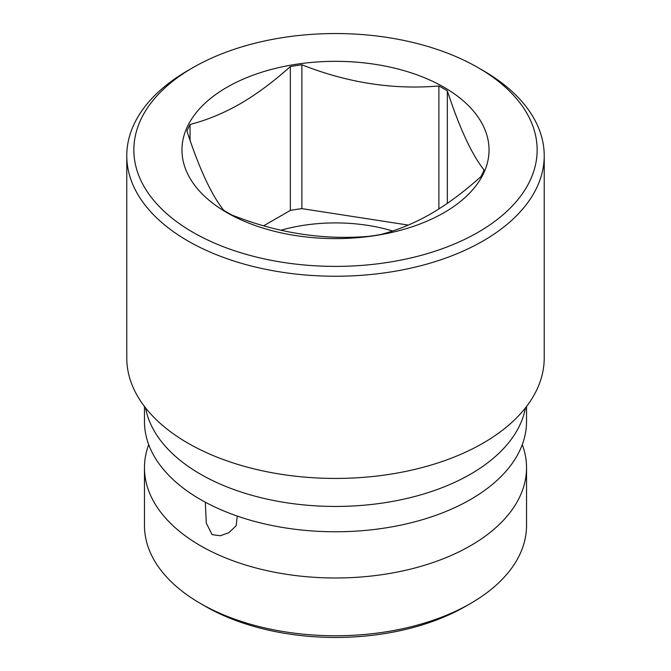 <?xml version="1.0" encoding="UTF-8"?>
<svg xmlns="http://www.w3.org/2000/svg" width="671" height="671" viewBox="0 0 671 671"><rect width="100%" height="100%" fill="white"/><g stroke="black" fill="none" stroke-linecap="round" stroke-linejoin="round"><path stroke-width="1.01" d="M144.466 467.695L144.466 525.468A191.034 110.287 0 0 0 200.419 603.455L205.418 606.341A183.955 106.203 0 0 0 465.573 606.341A183.955 106.203 0 0 0 465.582 606.341L470.581 603.455A191.034 110.287 0 0 0 526.534 525.468L526.534 467.695A191.034 110.287 180 0 1 470.581 545.682A191.034 110.287 180 0 1 262.395 569.595A191.034 110.287 180 0 1 144.466 467.695A191.034 110.287 180 0 1 148.71 444.588M205.326 502.202L206.291 523.12L212.086 534.619L220.306 535.752L228.853 532.715L236.167 525.745L237.232 516.058M522.29 444.588A191.034 110.287 180 0 1 526.534 467.695M144.466 406.483L144.466 421.48A191.034 110.287 180 0 0 262.395 523.38A191.034 110.287 180 0 0 470.581 499.467A191.034 110.287 0 0 0 526.534 421.48L526.534 406.483M200.419 603.455A191.034 110.287 0 0 0 470.581 603.455L465.573 606.341M408.27 225.087L301.875 208.631A152.309 87.935 0 0 0 290.342 210.409L263.745 225.766M392.619 230.967A123.816 71.487 0 0 0 280.973 230.212M190.044 140.231L190.044 124.479C207.113 120.059 223.829 113.164 240.193 103.779C256.557 94.267 273.282 81.862 290.342 66.572L290.342 210.409M301.875 208.631L301.875 64.785A152.309 87.935 0 0 0 290.342 66.572M301.875 64.785C347.561 82.827 393.231 89.889 438.893 85.98A152.309 87.935 0 0 1 447.331 90.853C459.576 128.203 471.814 154.573 484.043 169.956A152.309 87.935 0 0 1 480.956 176.616C463.887 191.914 447.171 204.32 430.807 213.831C414.443 223.208 397.718 230.111 380.658 234.523A152.309 87.935 0 0 1 369.125 236.309C323.439 240.218 277.769 233.156 232.107 215.114A152.309 87.935 0 0 1 223.669 210.241C211.424 194.842 199.186 168.471 186.957 131.13A152.309 87.935 0 0 1 190.044 124.479M226.941 87.289A153.533 88.639 180 0 1 444.059 87.289A153.533 88.639 180 0 1 444.059 212.648A153.533 88.639 180 0 1 226.941 212.648A153.533 88.639 180 0 1 226.941 87.289M187.914 70.539L192.912 67.645A201.644 116.419 0 0 0 192.921 232.292A201.644 116.419 0 0 0 478.087 232.292A201.644 116.419 0 0 0 478.087 67.645A201.644 116.419 0 0 0 192.912 67.645L187.914 70.539A208.723 120.503 0 0 0 126.777 155.747A208.723 120.503 0 0 0 255.626 267.075A208.723 120.503 0 0 0 483.086 240.956A208.723 120.503 0 0 0 544.223 155.747A208.723 120.503 0 0 0 483.086 70.539L478.087 67.645M126.777 155.747L126.777 357.937A208.723 120.503 0 0 0 172.338 433.08A208.723 120.503 0 0 0 483.086 443.145A208.723 120.503 0 0 0 498.662 433.08A208.723 120.503 0 0 0 544.223 357.937L544.223 155.747M447.331 90.853L447.331 203.338M438.893 85.98L438.893 208.933M145.557 407.884A191.034 110.287 0 0 0 271.906 500.147A191.034 110.287 0 0 0 470.581 474.137A191.034 110.287 0 0 0 525.443 407.884"/></g></svg>
